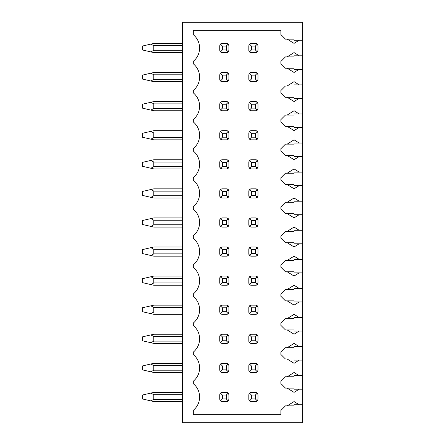 <?xml version="1.0" encoding="UTF-8"?>
<svg xmlns="http://www.w3.org/2000/svg" width="445" height="445" viewBox="0 0 445 445"><rect width="100%" height="100%" fill="white"/><g stroke="black" fill="none" stroke-linecap="round" stroke-linejoin="round"><path stroke-width="0.67" d="M182.428 22.25L182.428 422.75L302.645 422.75L302.645 404.772L294.056 404.772L294.056 405.862L285.473 405.862L280.89 410.44L280.89 414.734L193.302 414.734L193.302 410.279A17.171 17.171 0 0 0 193.302 383.696L193.302 381.198A17.171 17.171 0 0 0 193.302 354.615L193.302 352.117A17.171 17.171 0 0 0 193.302 325.534L193.302 323.037A17.171 17.171 0 0 0 193.302 296.453L193.302 293.956A17.171 17.171 0 0 0 193.302 267.373L193.302 264.87A17.171 17.171 0 0 0 193.302 238.292L193.302 235.789A17.171 17.171 0 0 0 193.302 209.211L193.302 206.708A17.171 17.171 0 0 0 193.302 180.13L193.302 177.627A17.171 17.171 0 0 0 193.302 151.044L193.302 148.547A17.171 17.171 0 0 0 193.302 121.963L193.302 119.466A17.171 17.171 0 0 0 193.302 92.883L193.302 90.385A17.171 17.171 0 0 0 193.302 63.802L193.302 61.304A17.171 17.171 0 0 0 193.302 34.721L193.302 30.266L280.89 30.266L280.89 34.56L285.473 39.138L294.056 39.138L294.056 40.228L302.645 40.228L302.645 22.25L182.428 22.25M182.428 52.593L153.803 52.593L142.356 49.957L142.356 46.063L153.803 43.432L182.428 43.432M150.888 51.92L153.803 50.302L153.803 45.724L150.888 44.099M182.428 81.674L153.803 81.674L142.356 79.038L142.356 75.144L153.803 72.513L182.428 72.513M150.888 81.001L153.803 79.382L153.803 74.804L150.888 73.186M182.428 110.755L153.803 110.755L142.356 108.118L142.356 104.23L153.803 101.593L182.428 101.593M150.888 110.082L153.803 108.463L153.803 103.885L150.888 102.267M182.428 139.836L153.803 139.836L142.356 137.205L142.356 133.311L153.803 130.674L182.428 130.674M150.888 139.163L153.803 137.544L153.803 132.966L150.888 131.347M182.428 168.916L153.803 168.916L142.356 166.285L142.356 162.392L153.803 159.755L182.428 159.755M150.888 168.243L153.803 166.625L153.803 162.047L150.888 160.428M182.428 197.997L153.803 197.997L142.356 195.366L142.356 191.472L153.803 188.841L182.428 188.841M150.888 197.33L153.803 195.711L153.803 191.128L150.888 189.509M182.428 227.078L153.803 227.078L150.888 226.41L153.803 224.792L153.803 220.208L150.888 218.59L153.803 217.922L182.428 217.922M150.888 226.41L142.356 224.447L142.356 220.553L150.888 218.59M153.803 256.159L182.428 256.159L153.803 256.159L182.428 256.159L153.803 256.159L142.356 253.528L142.356 249.634L153.803 247.003L182.428 247.003M150.888 255.491L153.803 253.873L153.803 249.289L150.888 247.67M182.428 285.245L153.803 285.245L142.356 282.608L142.356 278.715L153.803 276.084L182.428 276.084M150.888 284.572L153.803 282.953L153.803 278.375L150.888 276.757M153.803 314.326L182.428 314.326L153.803 314.326L182.428 314.326L153.803 314.326L142.356 311.689L142.356 307.795L153.803 305.164L182.428 305.164M150.888 313.653L153.803 312.034L153.803 307.456L150.888 305.837M153.803 334.245L182.428 334.245L153.803 334.245L182.428 334.245L153.803 334.245L142.356 336.882L142.356 340.77L150.888 342.733L153.803 341.115L153.803 336.537L150.888 334.918M153.803 343.406L182.428 343.406L153.803 343.406L182.428 343.406L153.803 343.406L150.888 342.733M153.803 363.326L182.428 363.326L153.803 363.326L182.428 363.326L153.803 363.326L142.356 365.962L142.356 369.856L150.888 371.814L153.803 370.195L153.803 365.618L150.888 363.999M182.428 372.487L153.803 372.487L150.888 371.814M153.803 392.407L182.428 392.407L153.803 392.407L182.428 392.407L153.803 392.407L142.356 395.043L142.356 398.937L150.888 400.901L153.803 399.276L153.803 394.698L150.888 393.08M153.803 401.568L182.428 401.568L153.803 401.568L182.428 401.568L153.803 401.568L150.888 400.901M299.162 40.228L294.056 43.376L294.056 52.593L287.192 56.882L294.056 56.882L294.056 55.797L302.645 55.797L302.645 69.309L294.056 69.309L294.056 68.219L287.192 68.219L294.056 72.457L294.056 81.674L299.19 84.878M294.056 56.882L285.473 56.882L280.89 61.466L280.89 63.641L285.473 68.219L294.056 68.219M294.056 81.674L287.192 85.968L294.056 85.968L294.056 84.878L302.645 84.878L302.645 98.389L294.056 98.389L294.056 97.299L287.192 97.299L294.056 101.538L294.056 110.755L299.19 113.959M294.056 85.968L285.473 85.968L280.89 90.546L280.89 92.721L285.473 97.299L294.056 97.299M294.056 110.755L287.192 115.049L294.056 115.049L294.056 113.959L302.645 113.959L302.645 127.47L294.056 127.47L294.056 126.38L287.192 126.38L294.056 130.619L294.056 139.836L299.19 143.04M294.056 115.049L285.473 115.049L280.89 119.627L280.89 121.802L285.473 126.38L294.056 126.38M294.056 139.836L287.192 144.13L294.056 144.13L294.056 143.04L302.645 143.04L302.645 156.551L294.056 156.551L294.056 155.466L287.192 155.466L294.056 159.699L294.056 168.916L299.19 172.12M294.056 144.13L285.473 144.13L280.89 148.708L280.89 150.883L285.473 155.466L294.056 155.466M294.056 168.916L287.192 173.211L294.056 173.211L294.056 172.12L302.645 172.12L302.645 185.632L294.056 185.632L294.056 184.547L287.192 184.547L294.056 188.78L294.056 197.997L299.19 201.207M294.056 173.211L285.473 173.211L280.89 177.789L280.89 179.964L285.473 184.547L294.056 184.547M294.056 197.997L287.192 202.291L294.056 202.291L294.056 201.207L302.645 201.207L302.645 214.713L294.056 214.713L294.056 213.628L287.192 213.628L294.056 217.861L294.056 227.078L299.19 230.288M294.056 202.291L285.473 202.291L280.89 206.869L280.89 209.044L285.473 213.628L294.056 213.628M294.056 227.078L287.192 231.372L294.056 231.372L294.056 230.288L302.645 230.288L302.645 243.793L294.056 243.793L294.056 242.709L287.192 242.709L294.056 246.947L294.056 256.159L299.19 259.368M294.056 231.372L285.473 231.372L280.89 235.956L280.89 238.131L285.473 242.709L294.056 242.709M294.056 256.159L287.192 260.453L294.056 260.453L294.056 259.368L302.645 259.368L302.645 272.88L294.056 272.88L294.056 271.789L287.192 271.789L294.056 276.028L294.056 285.245L299.19 288.449M294.056 260.453L285.473 260.453L280.89 265.036L280.89 267.211L285.473 271.789L294.056 271.789M294.056 285.245L287.192 289.534L294.056 289.534L294.056 288.449L302.645 288.449L302.645 301.96L294.056 301.96L294.056 300.87L287.192 300.87L294.056 305.109L294.056 314.326L299.19 317.53M294.056 289.534L285.473 289.534L280.89 294.117L280.89 296.292L285.473 300.87L294.056 300.87M294.056 314.326L287.192 318.62L294.056 318.62L294.056 317.53L302.645 317.53L302.645 331.041L294.056 331.041L294.056 329.951L287.192 329.951L294.056 334.189L294.056 343.406L299.19 346.611M294.056 318.62L285.473 318.62L280.89 323.198L280.89 325.373L285.473 329.951L294.056 329.951M294.056 343.406L287.192 347.701L294.056 347.701L294.056 346.611L302.645 346.611L302.645 360.122L294.056 360.122L294.056 359.032L287.192 359.032L294.056 363.27L294.056 372.487L299.19 375.691M294.056 347.701L285.473 347.701L280.89 352.279L280.89 354.454L285.473 359.032L294.056 359.032M294.056 372.487L287.192 376.782L294.056 376.782L294.056 375.691L302.645 375.691L302.645 389.203L294.056 389.203L294.056 388.118L287.192 388.118L294.056 392.351L294.056 401.568L299.19 404.772M294.056 376.782L285.473 376.782L280.89 381.359L280.89 383.534L285.473 388.118L294.056 388.118M302.645 404.772L302.645 389.203M302.645 375.691L302.645 360.122M302.645 346.611L302.645 331.041M302.645 317.53L302.645 301.96M302.645 288.449L302.645 272.88M302.645 259.368L302.645 243.793M302.645 230.288L302.645 214.713M302.645 201.207L302.645 185.632M302.645 172.12L302.645 156.551M302.645 143.04L302.645 127.47M302.645 113.959L302.645 98.389M302.645 84.878L302.645 69.309M302.645 55.797L302.645 40.228M294.056 401.568L287.192 405.862L294.056 405.862M257.894 50.958A2.292 2.292 0 0 1 255.703 52.593L257.321 51.92L257.994 50.302L257.994 45.724L257.321 44.099L255.703 43.432L251.125 43.432L249.495 44.111L248.833 45.724L248.833 50.302L249.495 51.915L251.125 52.593L255.703 52.593M256.359 43.527A2.292 2.292 0 0 1 256.771 43.693M257.727 44.656A2.292 2.292 0 0 1 257.894 45.062M248.927 45.062A2.292 2.292 0 0 1 249.094 44.661M250.051 43.699A2.292 2.292 0 0 1 250.463 43.532M250.463 52.493A2.292 2.292 0 0 1 248.833 50.302M228.813 80.039A2.292 2.292 0 0 1 228.647 80.45M227.69 81.407A2.292 2.292 0 0 1 227.278 81.574M227.278 72.607A2.292 2.292 0 0 1 228.914 74.804L228.24 73.186L226.622 72.513L222.044 72.513L220.425 73.186L219.752 74.804L219.752 79.382L220.425 81.001L222.044 81.674L226.622 81.674L228.24 81.001L228.914 79.382L228.914 74.804M219.847 74.143A2.292 2.292 0 0 1 222.044 72.513M221.382 81.574A2.292 2.292 0 0 1 220.976 81.407M220.014 80.45A2.292 2.292 0 0 1 219.847 80.039M257.894 80.039A2.292 2.292 0 0 1 257.727 80.45M256.771 81.407A2.292 2.292 0 0 1 256.359 81.574M256.359 72.607A2.292 2.292 0 0 1 257.994 74.804L257.321 73.186L255.703 72.513L251.125 72.513L249.495 73.191L248.833 74.804L248.833 79.382L249.495 80.996L251.125 81.674L255.703 81.674L257.321 81.001L257.994 79.382L257.994 74.804M248.927 74.148A2.292 2.292 0 0 1 249.495 73.191L251.408 75.144L251.408 79.038L255.358 79.038L255.358 75.144L251.408 75.144M250.051 72.78A2.292 2.292 0 0 1 250.463 72.613M250.463 81.574A2.292 2.292 0 0 1 250.051 81.407M249.094 80.445A2.292 2.292 0 0 1 248.927 80.039M228.813 109.125A2.292 2.292 0 0 1 226.622 110.755L228.24 110.082L228.914 108.463L228.914 103.885L228.24 102.267L226.622 101.593L222.044 101.593L220.425 102.267L219.752 103.885L219.752 108.463L220.425 110.082L222.044 110.755L226.622 110.755M227.278 101.694A2.292 2.292 0 0 1 227.69 101.861M228.647 102.817A2.292 2.292 0 0 1 228.813 103.223M219.847 103.223A2.292 2.292 0 0 1 220.014 102.817M220.976 101.861A2.292 2.292 0 0 1 221.382 101.694M221.382 110.655A2.292 2.292 0 0 1 220.976 110.488M220.014 109.531A2.292 2.292 0 0 1 219.847 109.125M257.894 109.125A2.292 2.292 0 0 1 255.703 110.755L257.321 110.082L257.994 108.463L257.994 103.885L257.321 102.267L255.703 101.593L251.125 101.593L249.495 102.272L248.833 103.885L248.833 108.463L249.495 110.076L251.125 110.755L255.703 110.755M256.359 101.694A2.292 2.292 0 0 1 256.771 101.861M257.727 102.817A2.292 2.292 0 0 1 257.894 103.223M248.927 103.229A2.292 2.292 0 0 1 249.495 102.272L251.408 104.23L251.408 108.118L255.358 108.118L255.358 104.23L251.408 104.23M250.051 101.861A2.292 2.292 0 0 1 250.463 101.694M250.463 110.655A2.292 2.292 0 0 1 250.051 110.488M249.094 109.526A2.292 2.292 0 0 1 248.927 109.12M228.813 138.206A2.292 2.292 0 0 1 226.622 139.836L228.24 139.163L228.914 137.544L228.914 132.966L228.24 131.347L226.622 130.674L222.044 130.674L220.425 131.347L219.752 132.966L219.752 137.544L220.425 139.163L222.044 139.836L226.622 139.836M227.278 130.774A2.292 2.292 0 0 1 227.69 130.941M228.647 131.898A2.292 2.292 0 0 1 228.813 132.31M219.847 132.31A2.292 2.292 0 0 1 220.014 131.898M220.976 130.941A2.292 2.292 0 0 1 221.382 130.774M221.382 139.741A2.292 2.292 0 0 1 220.976 139.574M220.014 138.612A2.292 2.292 0 0 1 219.847 138.206M257.894 138.206A2.292 2.292 0 0 1 255.703 139.836L257.321 139.163L257.994 137.544L257.994 132.966L257.321 131.347L255.703 130.674L251.125 130.674L249.495 131.353L248.833 132.966L248.833 137.544L249.495 139.157L251.125 139.836L255.703 139.836M256.359 130.774A2.292 2.292 0 0 1 256.771 130.941M257.727 131.898A2.292 2.292 0 0 1 257.894 132.31M248.927 132.31A2.292 2.292 0 0 1 249.495 131.353L251.408 133.311L251.408 137.205L255.358 137.205L255.358 133.311L251.408 133.311M250.051 130.941A2.292 2.292 0 0 1 250.463 130.774M250.463 139.736A2.292 2.292 0 0 1 250.051 139.569M249.094 138.606A2.292 2.292 0 0 1 248.927 138.2M228.813 167.287A2.292 2.292 0 0 1 228.24 168.243L228.914 166.625L228.914 162.047L228.24 160.428L226.622 159.755L222.044 159.755L220.425 160.428L219.752 162.047L219.752 166.625L220.425 168.243L222.044 168.916L226.622 168.916L228.24 168.243L226.277 166.285L226.277 162.392L228.24 160.428M227.69 168.655A2.292 2.292 0 0 1 227.278 168.822M227.278 159.855A2.292 2.292 0 0 1 228.914 162.047M219.847 161.39A2.292 2.292 0 0 1 220.014 160.979M220.976 160.022A2.292 2.292 0 0 1 221.382 159.855M221.382 168.822A2.292 2.292 0 0 1 220.976 168.655M220.014 167.693A2.292 2.292 0 0 1 219.847 167.287M257.894 167.287A2.292 2.292 0 0 1 257.321 168.243L257.994 166.625L257.994 162.047L257.321 160.428L255.703 159.755L251.125 159.755L249.495 160.434L248.833 162.047L248.833 166.625L249.495 168.238L251.125 168.916L255.703 168.916L257.321 168.243L255.358 166.285L255.358 162.392L251.408 162.392L251.408 166.285L255.358 166.285M256.771 168.655A2.292 2.292 0 0 1 256.359 168.822M256.359 159.855A2.292 2.292 0 0 1 257.994 162.047M248.927 161.39A2.292 2.292 0 0 1 249.495 160.434L251.408 162.392M250.051 160.022A2.292 2.292 0 0 1 250.463 159.855M250.463 168.816A2.292 2.292 0 0 1 248.833 166.625M228.813 196.367A2.292 2.292 0 0 1 228.24 197.33L228.914 195.711L228.914 191.128L228.24 189.509L226.622 188.841L222.044 188.841L220.425 189.509L219.752 191.128L219.752 195.711L220.425 197.33L222.044 197.997L226.622 197.997L228.24 197.33L226.277 195.366L226.277 191.472L228.24 189.509M227.69 197.736A2.292 2.292 0 0 1 227.278 197.903M227.278 188.936A2.292 2.292 0 0 1 227.69 189.103M228.647 190.06A2.292 2.292 0 0 1 228.813 190.471M219.847 190.471A2.292 2.292 0 0 1 220.425 189.509L222.383 191.472L222.383 195.366L220.425 197.33M220.976 189.103A2.292 2.292 0 0 1 221.382 188.936M221.382 197.903A2.292 2.292 0 0 1 220.976 197.736M220.014 196.773A2.292 2.292 0 0 1 219.847 196.367M257.894 196.367A2.292 2.292 0 0 1 257.321 197.33L257.994 195.711L257.994 191.128L257.321 189.509L255.703 188.841L251.125 188.841L249.495 189.514L248.833 191.128L248.833 195.711L249.495 197.319L251.125 197.997L255.703 197.997L257.321 197.33L255.358 195.366L255.358 191.472L251.408 191.472L251.408 195.366L255.358 195.366M256.771 197.736A2.292 2.292 0 0 1 256.359 197.903M256.359 188.936A2.292 2.292 0 0 1 256.771 189.103M257.727 190.06A2.292 2.292 0 0 1 257.894 190.471M248.927 190.471A2.292 2.292 0 0 1 249.094 190.065M250.051 189.103A2.292 2.292 0 0 1 250.463 188.936M250.463 197.903A2.292 2.292 0 0 1 248.833 195.711M228.813 225.448A2.292 2.292 0 0 1 228.24 226.41L228.914 224.792L228.914 220.208L228.24 218.59L226.622 217.922L222.044 217.922L220.425 218.59L219.752 220.208L219.752 224.792L220.425 226.41L222.044 227.078L226.622 227.078L228.24 226.41L226.277 224.447L226.277 220.553L228.24 218.59M227.69 226.816A2.292 2.292 0 0 1 227.278 226.983M227.278 218.017A2.292 2.292 0 0 1 227.69 218.184M228.647 219.146A2.292 2.292 0 0 1 228.813 219.552M219.847 219.552A2.292 2.292 0 0 1 220.425 218.59L222.383 220.553L222.383 224.447L220.425 226.41M220.976 218.184A2.292 2.292 0 0 1 221.382 218.017M221.382 226.983A2.292 2.292 0 0 1 220.976 226.816M220.014 225.854A2.292 2.292 0 0 1 219.847 225.448M257.894 225.448A2.292 2.292 0 0 1 257.321 226.41L257.994 224.792L257.994 220.208L257.321 218.59L255.703 217.922L251.125 217.922L249.495 218.601L248.833 220.208L248.833 224.792L249.495 226.399L251.125 227.078L255.703 227.078L257.321 226.41L255.358 224.447L255.358 220.553L251.408 220.553L251.408 224.447L255.358 224.447M256.771 226.816A2.292 2.292 0 0 1 256.359 226.983M256.359 218.017A2.292 2.292 0 0 1 256.771 218.184M257.727 219.146A2.292 2.292 0 0 1 257.894 219.552M248.927 219.552A2.292 2.292 0 0 1 249.094 219.146M250.051 218.189A2.292 2.292 0 0 1 250.463 218.017M250.463 226.983A2.292 2.292 0 0 1 248.833 224.792M228.813 254.529A2.292 2.292 0 0 1 228.24 255.491L228.914 253.873L228.914 249.289L228.24 247.67L226.622 247.003L222.044 247.003L220.425 247.67L219.752 249.289L219.752 253.873L220.425 255.491L222.044 256.159L226.622 256.159L228.24 255.491L226.277 253.528L226.277 249.634L228.24 247.67M227.69 255.897A2.292 2.292 0 0 1 227.278 256.064M227.278 247.097A2.292 2.292 0 0 1 227.69 247.264M228.647 248.227A2.292 2.292 0 0 1 228.813 248.633M219.847 248.633A2.292 2.292 0 0 1 220.425 247.67L222.383 249.634L222.383 253.528L220.425 255.491M220.976 247.264A2.292 2.292 0 0 1 221.382 247.097M221.382 256.064A2.292 2.292 0 0 1 220.976 255.897M220.014 254.941A2.292 2.292 0 0 1 219.847 254.529M257.894 254.529A2.292 2.292 0 0 1 257.321 255.491L257.994 253.873L257.994 249.289L257.321 247.67L255.703 247.003L251.125 247.003L249.495 247.681L248.833 249.289L248.833 253.873L249.495 255.486L251.125 256.159L255.703 256.159L257.321 255.491L255.358 253.528L255.358 249.634L251.408 249.634L251.408 253.528L255.358 253.528M256.771 255.897A2.292 2.292 0 0 1 256.359 256.064M256.359 247.097A2.292 2.292 0 0 1 256.771 247.264M257.727 248.227A2.292 2.292 0 0 1 257.894 248.633M248.927 248.633A2.292 2.292 0 0 1 249.094 248.227M250.051 247.27A2.292 2.292 0 0 1 250.463 247.097M250.463 256.064A2.292 2.292 0 0 1 248.833 253.873M228.813 283.61A2.292 2.292 0 0 1 228.24 284.572L228.914 282.953L228.914 278.375L228.24 276.757L226.622 276.084L222.044 276.084L220.425 276.757L219.752 278.375L219.752 282.953L220.425 284.572L222.044 285.245L226.622 285.245L228.24 284.572L226.277 282.608L226.277 278.715L228.24 276.757M227.69 284.978A2.292 2.292 0 0 1 227.278 285.145M227.278 276.178A2.292 2.292 0 0 1 227.69 276.345M228.647 277.307A2.292 2.292 0 0 1 228.813 277.713M219.847 277.713A2.292 2.292 0 0 1 220.425 276.757L222.383 278.715L222.383 282.608L220.425 284.572M220.976 276.345A2.292 2.292 0 0 1 221.382 276.178M221.382 285.145A2.292 2.292 0 0 1 220.976 284.978M220.014 284.021A2.292 2.292 0 0 1 219.847 283.61M257.894 283.61A2.292 2.292 0 0 1 257.321 284.572L257.994 282.953L257.994 278.375L257.321 276.757L255.703 276.084L251.125 276.084L249.495 276.762L248.833 278.375L248.833 282.953L249.495 284.566L251.125 285.245L255.703 285.245L257.321 284.572L255.358 282.608L255.358 278.715L251.408 278.715L251.408 282.608L255.358 282.608M256.771 284.978A2.292 2.292 0 0 1 256.359 285.145M256.359 276.178A2.292 2.292 0 0 1 256.771 276.345M257.727 277.307A2.292 2.292 0 0 1 257.894 277.713M248.927 277.713A2.292 2.292 0 0 1 249.094 277.313M250.051 276.351A2.292 2.292 0 0 1 250.463 276.184M250.463 285.145A2.292 2.292 0 0 1 248.833 282.953M228.813 312.69A2.292 2.292 0 0 1 228.24 313.653L228.914 312.034L228.914 307.456L228.24 305.837L226.622 305.164L222.044 305.164L220.425 305.837L219.752 307.456L219.752 312.034L220.425 313.653L222.044 314.326L226.622 314.326L228.24 313.653L226.277 311.689L226.277 307.795L228.24 305.837M227.69 314.059A2.292 2.292 0 0 1 227.278 314.226M227.278 305.259A2.292 2.292 0 0 1 227.69 305.426M228.647 306.388A2.292 2.292 0 0 1 228.813 306.794M219.847 306.794A2.292 2.292 0 0 1 220.425 305.837L222.383 307.795L222.383 311.689L220.425 313.653M220.976 305.426A2.292 2.292 0 0 1 221.382 305.259M221.382 314.226A2.292 2.292 0 0 1 220.976 314.059M220.014 313.102A2.292 2.292 0 0 1 219.847 312.69M257.894 312.69A2.292 2.292 0 0 1 257.321 313.653L257.994 312.034L257.994 307.456L257.321 305.837L255.703 305.164L251.125 305.164L249.495 305.843L248.833 307.456L248.833 312.034L249.495 313.647L251.125 314.326L255.703 314.326L257.321 313.653L255.358 311.689L255.358 307.795L251.408 307.795L251.408 311.689L255.358 311.689M256.771 314.059A2.292 2.292 0 0 1 256.359 314.226M256.359 305.259A2.292 2.292 0 0 1 256.771 305.426M257.727 306.388A2.292 2.292 0 0 1 257.894 306.794M248.927 306.8A2.292 2.292 0 0 1 249.094 306.394M250.051 305.431A2.292 2.292 0 0 1 250.463 305.264M250.463 314.226A2.292 2.292 0 0 1 248.833 312.034M228.813 341.777A2.292 2.292 0 0 1 228.24 342.733L228.914 341.115L228.914 336.537L228.24 334.918L226.622 334.245L222.044 334.245L220.425 334.918L219.752 336.537L219.752 341.115L220.425 342.733L222.044 343.406L226.622 343.406L228.24 342.733L226.277 340.77L226.277 336.882L228.24 334.918M227.69 343.139A2.292 2.292 0 0 1 227.278 343.306M227.278 334.345A2.292 2.292 0 0 1 227.69 334.512M228.647 335.469A2.292 2.292 0 0 1 228.813 335.875M219.847 335.875A2.292 2.292 0 0 1 220.425 334.918L222.383 336.882L222.383 340.77L220.425 342.733M220.976 334.512A2.292 2.292 0 0 1 221.382 334.345M221.382 343.306A2.292 2.292 0 0 1 220.976 343.139M220.014 342.183A2.292 2.292 0 0 1 219.847 341.777M257.894 341.777A2.292 2.292 0 0 1 257.321 342.733L257.994 341.115L257.994 336.537L257.321 334.918L255.703 334.245L251.125 334.245L249.495 334.924L248.833 336.537L248.833 341.115L249.495 342.728L251.125 343.406L255.703 343.406L257.321 342.733L255.358 340.77L255.358 336.882L251.408 336.882L251.408 340.77L255.358 340.77M256.771 343.139A2.292 2.292 0 0 1 256.359 343.306M256.359 334.345A2.292 2.292 0 0 1 256.771 334.512M257.727 335.469A2.292 2.292 0 0 1 257.894 335.875M248.927 335.88A2.292 2.292 0 0 1 249.094 335.474M250.051 334.512A2.292 2.292 0 0 1 250.463 334.345M250.463 343.306A2.292 2.292 0 0 1 248.833 341.115M228.813 370.857A2.292 2.292 0 0 1 228.24 371.814L228.914 370.195L228.914 365.618L228.24 363.999L226.622 363.326L222.044 363.326L220.425 363.999L219.752 365.618L219.752 370.195L220.425 371.814L222.044 372.487L226.622 372.487L228.24 371.814L226.277 369.856L226.277 365.962L228.24 363.999M227.69 372.226A2.292 2.292 0 0 1 227.278 372.393M227.278 363.426A2.292 2.292 0 0 1 227.69 363.593M228.647 364.55A2.292 2.292 0 0 1 228.813 364.961M219.847 364.961A2.292 2.292 0 0 1 220.425 363.999L222.383 365.962L222.383 369.856L220.425 371.814M220.976 363.593A2.292 2.292 0 0 1 221.382 363.426M221.382 372.393A2.292 2.292 0 0 1 220.976 372.226M220.014 371.264A2.292 2.292 0 0 1 219.847 370.857M257.894 370.857A2.292 2.292 0 0 1 257.321 371.814L257.994 370.195L257.994 365.618L257.321 363.999L255.703 363.326L251.125 363.326L249.495 364.004L248.833 365.618L248.833 370.195L249.495 371.809L251.125 372.487L255.703 372.487L257.321 371.814L255.358 369.856L255.358 365.962L251.408 365.962L251.408 369.856L255.358 369.856M256.771 372.226A2.292 2.292 0 0 1 256.359 372.393M256.359 363.426A2.292 2.292 0 0 1 256.771 363.593M257.727 364.55A2.292 2.292 0 0 1 257.894 364.961M248.927 364.961A2.292 2.292 0 0 1 249.094 364.555M250.051 363.593A2.292 2.292 0 0 1 250.463 363.426M250.463 372.387A2.292 2.292 0 0 1 248.833 370.195M228.813 399.938A2.292 2.292 0 0 1 228.24 400.901L228.914 399.276L228.914 394.698L228.24 393.08L226.622 392.407L222.044 392.407L220.425 393.08L219.752 394.698L219.752 399.276L220.425 400.901L222.044 401.568L226.622 401.568L228.24 400.901L226.277 398.937L226.277 395.043L228.24 393.08M227.69 401.307A2.292 2.292 0 0 1 227.278 401.473M227.278 392.507A2.292 2.292 0 0 1 227.69 392.674M228.647 393.63A2.292 2.292 0 0 1 228.813 394.042M219.847 394.042A2.292 2.292 0 0 1 220.425 393.08L222.383 395.043L222.383 398.937L220.425 400.901M220.976 392.674A2.292 2.292 0 0 1 221.382 392.507M221.382 401.473A2.292 2.292 0 0 1 220.976 401.307M220.014 400.344A2.292 2.292 0 0 1 219.847 399.938M257.894 399.938A2.292 2.292 0 0 1 257.321 400.901L257.994 399.276L257.994 394.698L257.321 393.08L255.703 392.407L251.125 392.407L249.495 393.085L248.833 394.698L248.833 399.276L249.495 400.889L251.125 401.568L255.703 401.568L257.321 400.901L255.358 398.937L255.358 395.043L251.408 395.043L251.408 398.937L255.358 398.937M256.771 401.307A2.292 2.292 0 0 1 256.359 401.473M256.359 392.507A2.292 2.292 0 0 1 256.771 392.674M257.727 393.63A2.292 2.292 0 0 1 257.894 394.042M248.927 394.042A2.292 2.292 0 0 1 249.094 393.636M250.051 392.674A2.292 2.292 0 0 1 250.463 392.507M250.463 401.468A2.292 2.292 0 0 1 248.833 399.276M228.813 50.958A2.292 2.292 0 0 1 226.622 52.593L228.24 51.92L228.914 50.302L228.914 45.724L228.24 44.099L226.622 43.432L222.044 43.432L220.425 44.099L219.752 45.724L219.752 50.302L220.425 51.92L222.044 52.593L226.622 52.593M227.278 43.527A2.292 2.292 0 0 1 227.69 43.693M228.647 44.656A2.292 2.292 0 0 1 228.813 45.062M219.847 45.062A2.292 2.292 0 0 1 222.044 43.432M221.382 52.493A2.292 2.292 0 0 1 220.976 52.326M220.014 51.37A2.292 2.292 0 0 1 219.847 50.958M222.383 49.957L226.277 49.957L226.277 46.063L222.383 46.063L222.383 49.957L220.425 51.92M226.277 49.957L228.24 51.92M226.277 46.063L228.24 44.099M251.408 49.957L255.358 49.957L255.358 46.063L251.408 46.063L251.408 49.957L249.495 51.915M255.358 49.957L257.321 51.92M255.358 46.063L257.321 44.099M251.408 46.063L249.495 44.111M222.383 46.063L220.425 44.099M222.383 79.038L226.277 79.038L226.277 75.144L222.383 75.144L222.383 79.038L220.425 81.001M226.277 79.038L228.24 81.001M226.277 75.144L228.24 73.186M251.408 79.038L249.495 80.996M255.358 79.038L257.321 81.001M255.358 75.144L257.321 73.186M222.383 75.144L220.425 73.186M222.383 108.118L226.277 108.118L226.277 104.23L222.383 104.23L222.383 108.118L220.425 110.082M226.277 108.118L228.24 110.082M226.277 104.23L228.24 102.267M251.408 108.118L249.495 110.076M255.358 108.118L257.321 110.082M255.358 104.23L257.321 102.267M222.383 104.23L220.425 102.267M222.383 137.205L226.277 137.205L226.277 133.311L222.383 133.311L222.383 137.205L220.425 139.163M226.277 137.205L228.24 139.163M226.277 133.311L228.24 131.347M251.408 137.205L249.495 139.157M255.358 137.205L257.321 139.163M255.358 133.311L257.321 131.347M222.383 133.311L220.425 131.347M226.277 162.392L222.383 162.392L222.383 166.285L220.425 168.243M222.383 166.285L226.277 166.285M251.408 166.285L249.495 168.238M255.358 162.392L257.321 160.428M222.383 162.392L220.425 160.428M222.383 195.366L226.277 195.366M226.277 191.472L222.383 191.472M251.408 195.366L249.495 197.319M255.358 191.472L257.321 189.509M251.408 191.472L249.495 189.514M222.383 224.447L226.277 224.447M226.277 220.553L222.383 220.553M251.408 224.447L249.495 226.399M255.358 220.553L257.321 218.59M251.408 220.553L249.495 218.601M222.383 253.528L226.277 253.528M226.277 249.634L222.383 249.634M251.408 253.528L249.495 255.486M255.358 249.634L257.321 247.67M251.408 249.634L249.495 247.681M222.383 282.608L226.277 282.608M226.277 278.715L222.383 278.715M251.408 282.608L249.495 284.566M255.358 278.715L257.321 276.757M251.408 278.715L249.495 276.762M222.383 311.689L226.277 311.689M226.277 307.795L222.383 307.795M251.408 311.689L249.495 313.647M255.358 307.795L257.321 305.837M251.408 307.795L249.495 305.843M222.383 340.77L226.277 340.77M226.277 336.882L222.383 336.882M251.408 340.77L249.495 342.728M255.358 336.882L257.321 334.918M251.408 336.882L249.495 334.924M222.383 369.856L226.277 369.856M226.277 365.962L222.383 365.962M251.408 369.856L249.495 371.809M255.358 365.962L257.321 363.999M251.408 365.962L249.495 364.004M222.383 398.937L226.277 398.937M226.277 395.043L222.383 395.043M251.408 398.937L249.495 400.889M255.358 395.043L257.321 393.08M251.408 395.043L249.495 393.085M294.056 39.138L287.192 39.138L294.056 43.376M299.162 389.203L294.056 392.351M299.162 360.122L294.056 363.27M299.162 331.041L294.056 334.189M299.162 301.96L294.056 305.109M299.162 272.88L294.056 276.028M299.162 243.793L294.056 246.947M299.162 214.713L294.056 217.861M299.162 185.632L294.056 188.78M299.162 156.551L294.056 159.699M299.162 127.47L294.056 130.619M299.162 98.389L294.056 101.538M299.162 69.309L294.056 72.457M294.056 52.593L299.19 55.797M153.803 45.724L182.428 45.724M153.803 50.302L182.428 50.302M153.803 74.804L182.428 74.804M153.803 79.382L182.428 79.382M153.803 103.885L182.428 103.885M153.803 108.463L182.428 108.463M153.803 132.966L182.428 132.966M153.803 137.544L182.428 137.544M153.803 162.047L182.428 162.047M153.803 166.625L182.428 166.625M153.803 191.128L182.428 191.128M153.803 195.711L182.428 195.711M153.803 220.208L182.428 220.208M153.803 224.792L182.428 224.792M153.803 249.289L182.428 249.289M153.803 253.873L182.428 253.873M153.803 278.375L182.428 278.375M153.803 282.953L182.428 282.953M153.803 307.456L182.428 307.456M153.803 312.034L182.428 312.034M153.803 336.537L182.428 336.537M153.803 341.115L182.428 341.115M153.803 365.618L182.428 365.618M153.803 370.195L182.428 370.195M153.803 394.698L182.428 394.698M153.803 399.276L182.428 399.276"/></g></svg>
